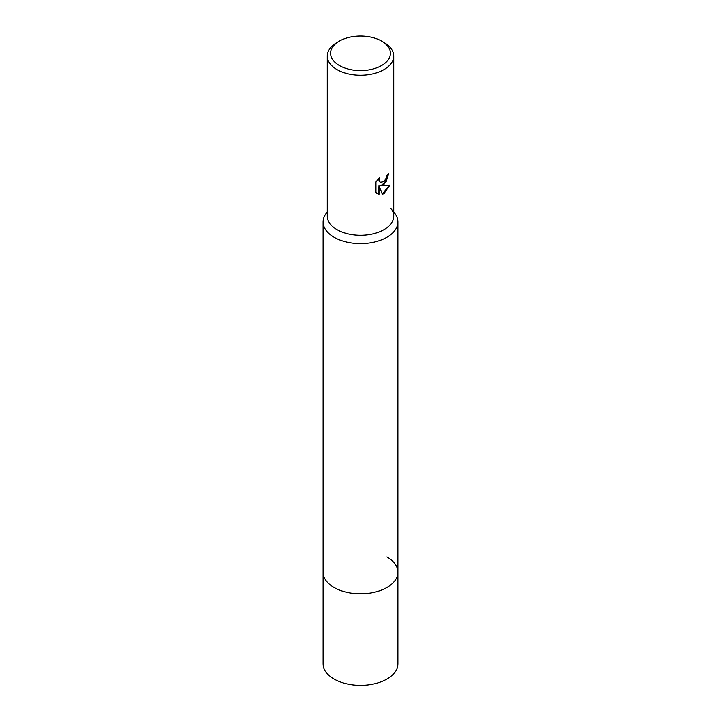 <?xml version="1.0" encoding="UTF-8"?>
<svg xmlns="http://www.w3.org/2000/svg" width="721" height="721" viewBox="0 0 721 721"><rect width="100%" height="100%" fill="white"/><g stroke="black" fill="none" stroke-linecap="round" stroke-linejoin="round"><path stroke-width="1.08" d="M393.729 212.01L394.63 213.173A37.384 21.585 180 0 1 397.884 221.978L397.884 572.213A37.384 21.585 180 0 1 386.934 587.471A37.384 21.585 180 0 1 346.197 592.148A37.384 21.585 180 0 1 323.116 572.213L323.116 663.78A37.384 21.585 180 0 0 346.197 683.724A37.384 21.585 180 0 0 386.934 679.047A37.384 21.585 180 0 0 397.884 663.78L397.884 572.213A37.384 21.585 180 0 1 394.63 581.027A37.384 21.585 180 0 1 334.066 587.471A37.384 21.585 180 0 1 326.37 581.027A37.384 21.585 180 0 1 323.116 572.213L323.116 221.978A37.384 21.585 180 0 1 326.37 213.173L327.271 212.01M386.934 556.954A37.384 21.585 180 0 1 394.621 581.027A37.384 21.585 180 0 1 334.066 587.471A37.384 21.585 180 0 1 326.379 581.027L326.37 581.027M397.884 221.978A37.384 21.585 180 0 1 374.803 241.923A37.384 21.585 180 0 1 334.066 237.245A37.384 21.585 180 0 1 323.116 221.978M390.836 208.279A33.229 19.188 180 0 1 379.345 231.91A33.229 19.188 180 0 1 337.004 229.675M379.453 177.6L378.976 179.727L380.264 182.269L383.996 181.575L386.402 177.745L386.744 175.518A33.229 19.188 0 0 0 388.772 173.833L383.996 184.45L380.814 185.648L389.917 185.072L383.996 193.688L382.436 194.346L378.985 185.739L378.985 194.418L375.956 192.633L375.956 181.935L379.444 177.6M381.643 41.106L383.996 42.467A33.229 19.188 180 0 1 393.729 56.031A33.229 19.188 180 0 1 383.996 69.595A33.229 19.188 180 0 1 347.783 73.758A33.229 19.188 180 0 1 327.271 56.031A33.229 19.188 180 0 1 337.004 42.467L339.357 41.106A29.903 17.268 180 0 1 381.643 41.106A29.903 17.268 180 0 1 381.643 65.53A29.903 17.268 180 0 1 339.357 65.53A29.903 17.268 180 0 1 339.357 41.106L337.004 42.467M393.729 56.031L393.729 216.111A33.229 19.188 180 0 1 383.996 229.675A33.229 19.188 180 0 1 347.783 233.829A33.229 19.188 180 0 1 327.271 216.111L327.271 56.031M388.466 174.121L386.15 181.611L380.814 185.648M380.12 182.179L379.021 181.079L378.885 178.168M377.236 193.679L378.687 194.246L378.985 185.739M382.346 194.111L389.529 185.171"/></g></svg>
